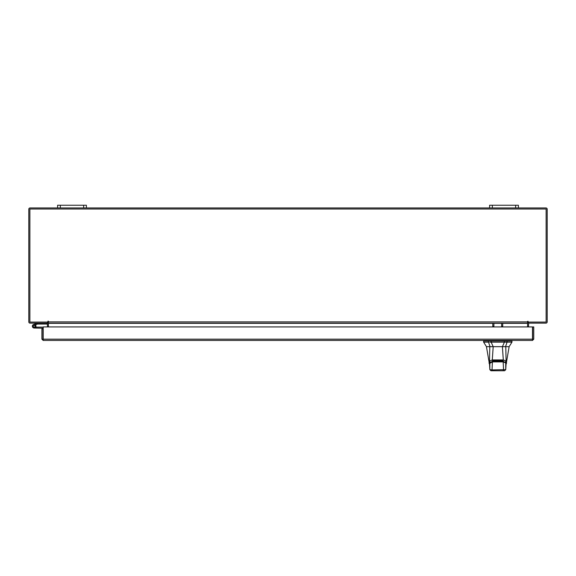 <?xml version="1.0" encoding="UTF-8"?>
<svg xmlns="http://www.w3.org/2000/svg" width="576" height="576" viewBox="0 0 576 576"><rect width="100%" height="100%" fill="white"/><g stroke="black" fill="none" stroke-linecap="round" stroke-linejoin="round"><path stroke-width="0.86" d="M33.314 326.534A0.9 0.9 0 0 1 33.854 325.375L37.49 324.058L37.181 323.208L33.545 324.533A1.8 1.8 0 0 0 32.472 326.837A1.8 1.8 0 0 0 34.776 327.917A1.8 1.8 0 0 0 35.438 324.95L34.798 325.584A0.9 0.9 0 0 1 34.474 327.067A0.9 0.9 0 0 1 33.264 326.225M37.49 324.058L47.527 324.043M37.555 323.143A1.087 1.087 0 0 0 37.181 323.208M35.064 326.225A0.9 0.9 0 0 0 33.854 325.375M32.364 326.225A1.8 1.8 0 0 0 34.164 328.025L42.991 328.212L42.991 328.982L41.911 328.982L41.911 339.17L43.178 340.43L43.193 326.93L532.483 326.93L532.498 340.43L43.178 340.43L43.193 339.17L532.483 339.17L532.498 340.43L533.758 339.17L532.685 339.17L532.685 326.93L533.758 326.93L533.758 339.17M35.741 327.089A1.8 1.8 0 0 0 35.323 324.842M43.193 327.197A1.087 1.087 0 0 0 42.804 327.125L35.964 327.125L35.964 328.025M33.53 326.858A0.9 0.9 0 0 0 34.164 327.125M515.664 207.943L515.664 205.236L518.4 205.236L518.4 207.943L489.6 207.943L489.6 205.236L492.336 205.236L492.336 207.943M515.664 205.236L492.336 205.236M83.664 207.943L83.664 205.236L86.4 205.236L86.4 207.943L57.6 207.943L57.6 205.236L60.336 205.236L60.336 207.943M83.664 205.236L60.336 205.236M497.794 346.666L493.178 346.666L491.162 342.137L507.082 342.137L504.432 342.137L502.416 346.666L497.794 346.666M488.513 340.999L488.513 342.137L483.624 342.137L483.624 340.999L491.162 340.999L491.162 342.137L489.679 342.137M511.97 342.137L507.082 342.137L507.082 340.999L511.97 340.999L511.97 342.137L509.134 346.666L486.454 346.666L483.624 342.137M504.828 346.666L505.548 346.666L507.082 342.137M488.513 342.137L490.046 346.666L492.408 346.666M507.082 340.999L491.162 340.999M502.416 346.666L505.31 346.666M493.178 346.666L490.046 346.666M489.838 363.154L492.523 361.008L492.523 360.439M492.523 361.008L503.071 361.008L505.757 363.154M503.071 361.008L503.071 360.439M502.841 361.181L492.754 361.181L492.43 361.894L503.158 361.894L502.999 361.174L505.721 363.06L505.742 369.655L504.598 370.764L502.783 370.764L503.568 369.922L503.158 361.894L505.188 362.7M492.754 361.181L489.866 363.06L489.586 365.285L489.83 363.319L490.406 362.7M489.586 365.285L489.845 369.655L492.019 369.922L492.811 370.764L490.975 370.764L489.859 369.641L489.845 363.283L492.43 361.894L492.019 369.922L505.735 369.641L506.009 365.285M492.811 370.764L502.783 370.764M506.851 340.999L506.851 340.43L504.36 340.43L504.36 340.999M489.01 363.19L489.499 361.058L489.809 346.666M489.564 364.817L486.454 346.666M489.499 361.087L490.176 361.966M489.499 361.058L492.286 359.928L493.193 346.666M505.778 346.666L506.095 361.058L503.302 359.928L502.697 360.641L492.898 360.641L492.286 359.935L503.302 359.935L502.394 346.666M506.095 361.058L506.585 363.19M505.418 361.966L506.095 361.087M493.884 323.143L493.884 326.311L492.804 326.311L492.804 323.143M502.711 323.143L502.711 326.311L501.638 326.311L501.638 323.143M41.911 339.17L43.178 339.358M42.991 339.17L42.991 328.982M47.34 323.143L47.527 326.93M528.473 326.93L528.66 323.143M518.4 207.943L545.94 207.943A1.26 1.26 0 0 1 547.2 209.203L547.2 321.883A1.26 1.26 0 0 1 545.94 323.143L528.473 323.143L528.473 322.07M47.527 322.07L47.527 323.143L30.06 323.143A1.26 1.26 0 0 1 28.8 321.883L28.8 209.203A1.26 1.26 0 0 1 30.06 207.943L57.6 207.943M489.6 207.943L86.4 207.943M48.427 322.69A1.26 1.26 0 0 0 47.527 322.085M528.473 322.085A1.26 1.26 0 0 0 527.573 322.69M528.113 321.343L527.573 321.343L527.573 323.143L48.427 323.143L48.154 321.077L47.887 322.07L29.873 322.07L29.873 209.016L546.127 209.016L546.127 322.07L528.113 322.07L528.113 321.343L527.573 321.343M502.711 323.33L527.573 323.33L527.573 326.93M48.427 326.93L48.427 323.33L492.804 323.33M48.427 321.343L47.887 321.343M504.432 342.137L504.432 340.999M489.982 362.635L489.982 362.066M505.606 362.066L505.606 362.635M488.743 340.43L488.743 340.999M491.234 340.43L491.234 340.999M493.884 323.33L501.638 323.33M48.427 321.883L527.573 321.883M492.595 361.174L502.999 361.174M505.742 369.655L504.612 370.764M489.845 369.655L490.975 370.764M483.905 340.999L483.905 340.43M511.682 340.999L511.682 340.43M509.134 346.666L506.03 364.817"/></g></svg>
